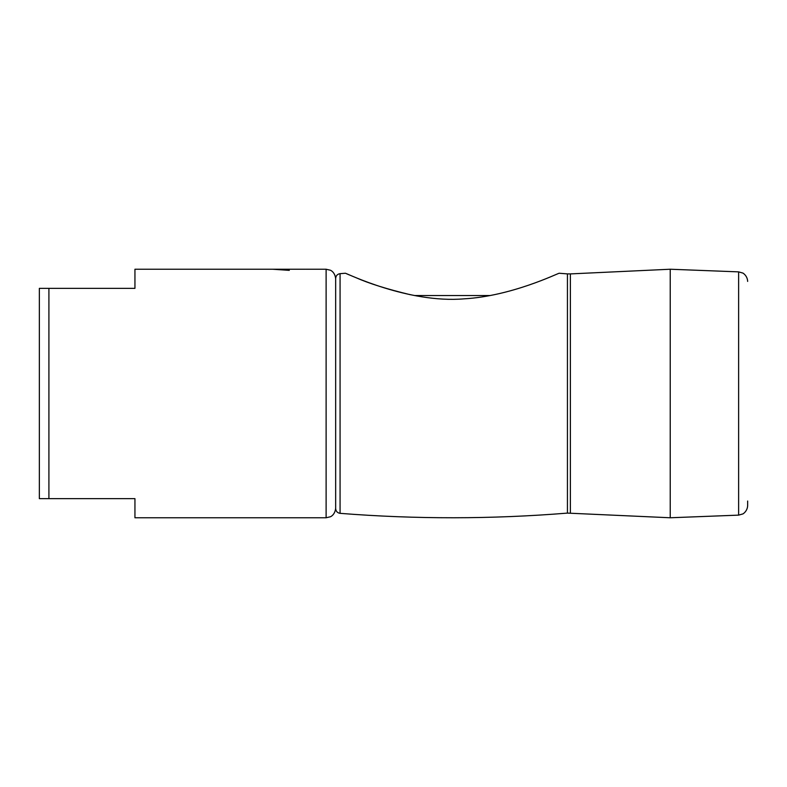 <?xml version="1.0" encoding="UTF-8"?>
<svg xmlns="http://www.w3.org/2000/svg" width="787" height="787" viewBox="0 0 787 787"><rect width="100%" height="100%" fill="white"/><g stroke="black" fill="none" stroke-linecap="round" stroke-linejoin="round"><path stroke-width="1.18" d="M570.368 513.094L570.368 273.906L670.229 269.233L670.229 517.767L670.229 269.233L738.629 271.869L738.629 515.131L670.229 517.767L567.437 513.104L567.437 273.896L559.154 273.246C557.619 273.423 511.314 296.207 464.025 298.844C408.315 303.556 346.939 273.463 345.414 273.246L340.073 273.66C337.367 274.112 335.901 275.696 335.665 278.431L335.665 508.569C335.901 511.304 337.367 512.888 340.073 513.34L340.073 273.66M346.526 273.728L349.556 275.017M356.255 277.772C368.965 283.458 386.997 289.104 410.342 294.722M414.454 295.538L490.134 295.538M273.059 269.233L305.563 269.233M738.629 515.131L742.633 513.99C742.348 514.413 747.414 511.619 747.65 505.588L747.65 501.024M289.311 270.364L272.587 269.233L134.941 269.233L134.941 288.357L39.35 288.357L39.35 498.643L134.941 498.643L134.941 517.767L326.113 517.767L326.113 269.233L306.035 269.233M48.912 498.643L48.912 288.357M570.368 273.906L567.437 273.896M567.437 513.104C491.659 519.233 415.87 519.312 340.073 513.34M738.629 271.869L742.633 273.01C742.348 272.587 747.414 275.381 747.65 281.412M326.113 517.767L330.314 516.784C330.255 516.921 334.987 515.072 335.665 508.205M326.113 269.233L330.314 270.216C330.255 270.079 334.987 271.928 335.665 278.795"/></g></svg>
